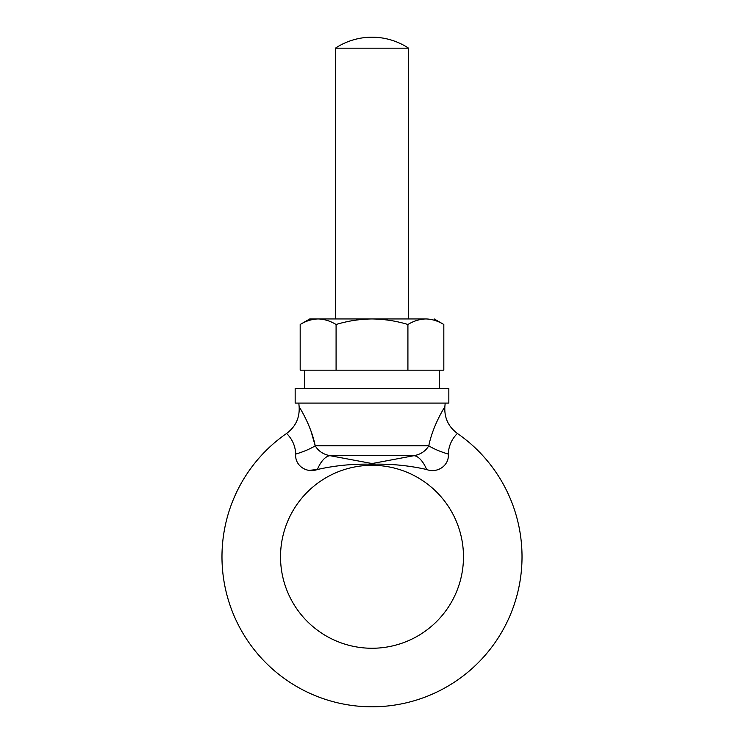 <?xml version="1.0" encoding="UTF-8"?>
<svg xmlns="http://www.w3.org/2000/svg" width="744" height="744" viewBox="0 0 744 744"><rect width="100%" height="100%" fill="white"/><g stroke="black" fill="none" stroke-linecap="round" stroke-linejoin="round"><path stroke-width="1.12" d="M304.677 388.461L304.677 370.168L439.323 370.168L439.323 388.461M295.163 403.099L448.837 403.099L448.837 388.461L295.163 388.461L295.163 403.099M456.239 434.654L457.365 433.417C458.025 433.231 448.697 440.243 448.344 454.119C449.264 466.125 436.737 473.5 426.647 469.511C408.782 465.474 390.563 463.717 372 464.237C353.419 463.717 335.2 465.474 317.353 469.511A29.276 13.28 99.7 0 1 330.011 455.681L372.065 463.54L413.99 455.681C420.723 454.389 425.652 451.097 428.795 445.796C432.803 425.419 444.856 406.717 444.856 406.791L445.182 403.099M372 464.237C390.581 463.717 408.8 465.474 426.647 469.511A29.276 13.28 80.3 0 0 413.99 455.681L330.011 455.681C323.305 454.398 318.367 451.106 315.205 445.796A29.276 6.743 -15.6 0 1 295.656 454.119C295.331 440.336 285.975 433.194 286.635 433.417A150.018 150.018 0 0 0 372 706.8A150.018 150.018 0 0 0 457.365 433.417C448.427 426.777 444.261 417.905 444.856 406.791M372 648.256A91.475 91.475 0 0 1 280.525 556.782A91.475 91.475 0 0 1 372 465.307A91.475 91.475 0 0 1 463.475 556.782A91.475 91.475 0 0 1 372 648.256M309.662 470.301L317.353 469.511C307.281 473.482 294.745 466.172 295.656 454.119M448.781 449.367L448.344 454.11A29.276 6.743 15.6 0 1 428.795 445.796L315.205 445.796L311.001 431.12M310.946 430.971L308.388 424.471M308.295 424.247L305.654 418.519M298.818 403.099L299.144 406.791C299.144 406.698 311.224 425.494 315.205 445.796M294.085 445.089L295.219 449.357M408.586 318.944L408.586 48.174L335.414 48.174L335.414 318.944M408.586 48.174A66.476 66.476 0 0 0 335.414 48.174M300.176 324.496L309.792 318.944L318.134 318.944C312.006 319.092 306.026 320.943 300.176 324.496L300.176 370.168L336.083 370.168L336.083 324.496C330.224 320.943 324.235 319.092 318.134 318.944L425.866 318.944C419.746 319.092 413.766 320.943 407.917 324.496C396.282 320.962 384.313 319.111 372 318.944C359.836 319.083 347.867 320.934 336.083 324.496M336.083 370.168L443.824 370.168L443.824 324.496C437.965 320.943 431.976 319.092 425.866 318.944M407.917 370.168L407.917 324.496M434.208 318.944L443.824 324.496M299.144 406.791C299.739 417.905 295.573 426.777 286.635 433.417"/></g></svg>
